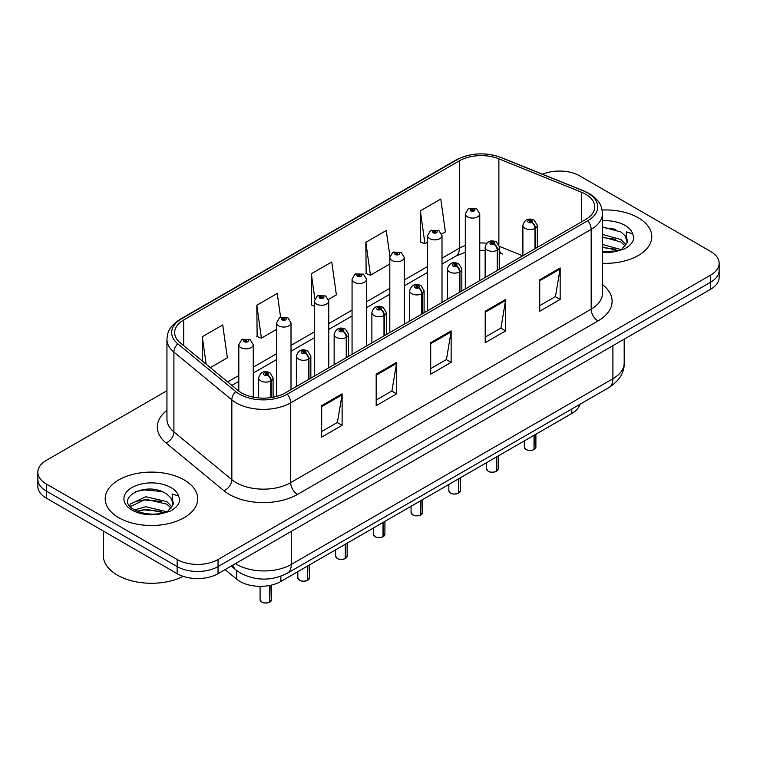 <?xml version="1.0" encoding="UTF-8"?>
<svg xmlns="http://www.w3.org/2000/svg" width="757" height="757" viewBox="0 0 757 757"><rect width="100%" height="100%" fill="white"/><g stroke="black" fill="none" stroke-linecap="round" stroke-linejoin="round"><path stroke-width="1.14" d="M499.592 250.851A17.345 8.119 -68 0 0 502.326 254.049L501.872 253.869M579.909 404.304A28.908 16.692 180 0 1 571.8 413.483L280.866 581.452A28.908 16.692 180 0 1 236.742 579.228L225.075 569.605M638.246 217.761A46.253 26.703 0 0 0 602.118 210.011A46.253 26.703 0 0 1 638.246 217.761A46.253 26.703 0 0 1 651.796 236.638A46.253 26.703 0 0 0 638.246 217.761M184.169 479.919A46.253 26.703 0 0 0 133.752 474.137A46.253 26.703 0 0 0 105.204 498.806A46.253 26.703 0 0 0 118.754 517.693A46.253 26.703 0 0 0 169.161 523.475A46.253 26.703 0 0 0 197.709 498.806A46.253 26.703 0 0 0 184.169 479.919A46.253 26.703 0 0 0 133.752 474.137A46.253 26.703 0 0 0 105.204 498.806A46.253 26.703 0 0 0 118.754 517.693A46.253 26.703 0 0 0 169.161 523.475A46.253 26.703 0 0 0 197.709 498.806A46.253 26.703 0 0 0 184.169 479.919M585.71 194.275A30.838 17.799 180 0 1 594.747 206.86A30.838 17.799 180 0 1 585.71 219.454L285.219 392.94A30.838 17.799 180 0 1 238.152 390.565L180.232 342.807A30.838 17.799 180 0 1 174.649 332.597A30.838 17.799 180 0 1 183.686 320.003L459.385 160.834A30.838 17.799 180 0 1 498.872 158.838L581.594 192.278A30.838 17.799 180 0 1 585.71 194.275M587.829 193.054A33.828 19.531 0 0 0 583.316 190.859L500.595 157.418A33.828 19.531 0 0 0 457.266 159.613L181.576 318.782A33.828 19.531 0 0 0 177.781 343.792L235.701 391.549A33.828 19.531 0 0 0 287.329 394.16L587.829 220.675A33.828 19.531 0 0 0 587.829 193.054M166.947 390.726L46.319 460.37A28.908 16.692 0 0 0 37.85 472.169L37.85 486.335A28.908 16.692 0 0 0 46.319 498.134L177.147 573.674L177.147 566.586A28.908 16.692 0 0 0 218.035 566.586L710.681 282.162A28.908 16.692 0 0 0 719.15 270.353A28.908 16.692 0 0 1 710.681 282.162L218.035 566.586A28.908 16.692 0 0 1 177.147 566.586L46.319 491.056L177.147 566.586L177.147 559.508A28.908 16.692 0 0 0 218.035 559.508L710.681 275.075A28.908 16.692 0 0 0 719.15 263.275A28.908 16.692 0 0 0 710.681 251.475L579.853 175.936A28.908 16.692 0 0 0 542.504 174.205M37.85 479.257A28.908 16.692 0 0 0 46.319 491.056A28.908 16.692 0 0 1 37.85 479.257M321.668 405.648L321.668 437.12L342.117 425.32L342.117 393.848L321.668 405.648M321.668 431.537L337.414 422.444L342.032 394.889A7.712 4.447 -120 0 0 342.117 393.848M337.281 422.529L342.117 425.32M376.182 374.176L376.182 405.648L396.621 393.848L396.621 362.376L376.182 374.176M376.182 400.065L391.927 390.972L396.545 363.417A7.712 4.447 -120 0 0 396.621 362.376M391.785 391.057L396.621 393.848M539.722 279.759L539.722 311.231L560.161 299.431L560.161 267.959L539.722 279.759M539.722 305.648L555.468 296.555L560.076 269A7.712 4.447 -120 0 0 560.161 267.959M555.326 296.64L560.161 299.431M485.209 311.231L485.209 342.703L505.648 330.904L505.648 299.431L485.209 311.231M485.209 337.12L500.954 328.027L505.562 300.472A7.712 4.447 -120 0 0 505.648 299.431M500.812 328.112L505.648 330.904M430.695 342.703L430.695 374.176L451.134 362.376L451.134 330.904L430.695 342.703M430.695 368.593L446.441 359.499L451.058 331.945A7.712 4.447 -120 0 0 451.134 330.904M446.299 359.584L451.134 362.376M602.458 263.285A46.253 26.703 0 0 0 651.796 236.638A46.253 26.703 0 0 1 602.458 263.285M37.85 472.169A28.908 16.692 0 0 0 46.319 483.978L177.147 559.508M210.332 367.628L227.346 357.806L222.728 324.923L202.289 336.723L202.289 360.994M389.902 256.434L386.269 230.507L365.83 242.306L366.151 273.589M441.757 234.017L445.39 231.916L440.782 199.034L420.334 210.834L420.665 242.117M280.592 317.278L277.242 293.451L256.803 305.251L257.134 336.534M328.51 299.403L336.373 294.861L331.755 261.979L311.316 273.779L311.647 305.062M314.306 306.055L311.316 304.939M311.316 273.779L314.817 298.741M365.83 242.306L370.438 275.188L389.808 264.013M370.438 275.188L365.83 273.466M420.334 210.834L424.951 243.716L427.554 242.212M424.951 243.716L420.334 241.994M256.803 305.251L261.42 338.133L276.56 329.39M261.42 338.133L256.803 336.411M202.289 336.723L206.141 364.174M177.147 573.674A28.908 16.692 0 0 0 218.035 573.674L710.681 289.24A28.908 16.692 0 0 0 719.15 277.44L719.15 263.275M533.978 449.63C530.543 450.727 527.903 450.699 526.068 449.526L524.327 447.075A5.782 3.34 0 0 0 526.02 449.44A5.782 3.34 0 0 0 534.016 449.535L533.884 449.611A5.592 3.227 180 0 1 526.162 449.516M534.016 449.298L534.376 435.095M535.436 248.476L535.436 228.169A4.816 2.905 -122.2 0 0 531.887 222.359A2.413 1.391 0 0 0 531.811 220.429A2.413 1.391 0 0 0 528.405 220.429A2.413 1.391 0 0 0 528.405 222.397A2.413 1.391 0 0 0 531.736 222.444L530.761 221.829A0.965 0.558 180 0 1 529.739 220.902A0.965 0.558 180 0 1 530.818 221.792L531.887 222.359M531.736 222.444A4.816 2.659 62.1 0 1 534.991 228.425A7.229 4.173 180 0 1 524.998 228.302A7.229 4.173 180 0 1 522.888 225.349C524.733 219.426 528.509 217.704 534.224 220.192L537.338 225.349A7.229 4.173 180 0 1 535.436 228.169M534.991 248.731L534.991 228.425M534.016 449.535L534.016 435.303M479.758 280.62L479.758 213.9A7.229 4.173 180 0 1 475.301 217.761A7.229 4.173 180 0 1 467.419 216.852A7.229 4.173 180 0 1 465.309 213.9L468.186 208.885A4.816 2.905 57.8 0 1 470.759 209.027A2.413 1.391 0 0 0 470.826 210.957A2.413 1.391 0 0 0 474.232 210.957A2.413 1.391 0 0 0 474.232 208.989A2.413 1.391 0 0 0 470.901 208.941L471.885 209.557A0.965 0.558 180 0 1 472.898 210.484A0.965 0.558 180 0 1 471.819 209.594L470.759 209.027M471.885 210.38L471.885 209.557M470.901 208.941A4.816 2.659 -117.9 0 0 468.649 208.62A4.816 2.659 -117.9 0 0 468.441 208.752M471.819 210.342L471.819 209.594M496.232 471.422C492.798 472.529 490.158 472.491 488.312 471.318L486.581 468.867A5.782 3.34 0 0 0 488.274 471.233A5.782 3.34 0 0 0 496.27 471.327L496.138 471.403A5.592 3.227 180 0 1 488.407 471.308M496.27 471.091L496.62 456.887M497.69 270.268L497.69 249.961A4.816 2.905 -122.2 0 0 494.141 244.151A2.413 1.391 0 0 0 494.066 242.231A2.413 1.391 0 0 0 490.659 242.231A2.413 1.391 0 0 0 490.659 244.199A2.413 1.391 0 0 0 493.99 244.237L493.015 243.622A0.965 0.558 180 0 1 491.993 242.694A0.965 0.558 180 0 1 493.072 243.584L494.141 244.151M493.99 244.237A4.816 2.659 62.1 0 1 497.245 250.226A7.229 4.173 180 0 1 487.253 250.094A7.229 4.173 180 0 1 485.133 247.142C486.978 241.218 490.763 239.496 496.478 241.985L499.592 247.142A7.229 4.173 180 0 1 497.69 249.961M497.245 270.523L497.245 250.226M496.27 471.327L496.27 457.096M458.477 493.214C455.042 494.321 452.412 494.283 450.566 493.11L448.835 490.668A5.782 3.34 0 0 0 450.529 493.025A5.782 3.34 0 0 0 458.515 493.129L458.392 493.204A5.592 3.227 180 0 1 450.661 493.1M458.515 492.892L458.874 478.679M459.944 292.06L459.944 271.763A4.816 2.905 -122.2 0 0 456.386 265.944A2.413 1.391 0 0 0 456.32 264.023A2.413 1.391 0 0 0 452.913 264.023A2.413 1.391 0 0 0 452.913 265.991A2.413 1.391 0 0 0 456.244 266.029L455.26 265.414A0.965 0.558 180 0 1 454.247 264.496A0.965 0.558 180 0 1 455.326 265.385L456.386 265.944M456.244 266.029A4.816 2.659 62.1 0 1 459.499 272.018A7.229 4.173 180 0 1 449.507 271.886A7.229 4.173 180 0 1 447.387 268.943C449.232 263.01 453.008 261.288 458.723 263.786L461.836 268.943A7.229 4.173 180 0 1 459.944 271.763M459.499 292.325L459.499 272.018M458.515 493.129L458.515 478.888M420.731 515.006C417.296 516.113 414.656 516.085 412.811 514.911L411.079 512.461A5.782 3.34 0 0 0 412.773 514.817A5.782 3.34 0 0 0 420.769 514.921L420.637 514.997A5.592 3.227 180 0 1 412.915 514.902M420.769 514.684L421.129 500.481M422.188 313.862L422.188 293.555A4.816 2.905 -122.2 0 0 418.64 287.736A2.413 1.391 0 0 0 418.564 285.815A2.413 1.391 0 0 0 415.158 285.815A2.413 1.391 0 0 0 415.158 287.783A2.413 1.391 0 0 0 418.489 287.83L417.514 287.215A0.965 0.558 180 0 1 416.492 286.288A0.965 0.558 180 0 1 417.571 287.177L418.64 287.736M418.489 287.83A4.816 2.659 62.1 0 1 421.744 293.811A7.229 4.173 180 0 1 411.751 293.688A7.229 4.173 180 0 1 409.632 290.735C411.486 284.802 415.262 283.09 420.977 285.578L424.09 290.735A7.229 4.173 180 0 1 422.188 293.555M421.744 314.117L421.744 293.811M420.769 514.921L420.769 500.68M382.976 536.808C379.55 537.905 376.91 537.877 375.065 536.704L373.333 534.253A5.782 3.34 0 0 0 375.027 536.618A5.782 3.34 0 0 0 383.023 536.713L382.891 536.789A5.592 3.227 180 0 1 375.16 536.694M383.023 536.476L383.373 522.273M384.442 335.654L384.442 315.347A4.816 2.905 -122.2 0 0 380.894 309.537A2.413 1.391 0 0 0 380.818 307.607A2.413 1.391 0 0 0 377.412 307.607A2.413 1.391 0 0 0 377.412 309.575A2.413 1.391 0 0 0 380.743 309.622L379.768 309.007A0.965 0.558 180 0 1 378.746 308.08A0.965 0.558 180 0 1 379.825 308.97L380.894 309.537M380.743 309.622A4.816 2.659 62.1 0 1 383.998 315.603A7.229 4.173 180 0 1 374.005 315.48A7.229 4.173 180 0 1 371.886 312.527C373.731 306.604 377.516 304.882 383.222 307.37L386.344 312.527A7.229 4.173 180 0 1 384.442 315.347M383.998 335.909L383.998 315.603M383.023 536.713L383.023 522.481M442.012 302.412L442.012 235.701A7.229 4.173 180 0 1 437.546 239.553A7.229 4.173 180 0 1 429.673 238.644A7.229 4.173 180 0 1 427.554 235.701L430.44 230.677A4.816 2.905 57.8 0 1 433.004 230.828A2.413 1.391 0 0 0 433.08 232.749A2.413 1.391 0 0 0 436.486 232.749A2.413 1.391 0 0 0 436.486 230.781A2.413 1.391 0 0 0 433.155 230.734L434.13 231.349A0.965 0.558 180 0 1 435.152 232.276A0.965 0.558 180 0 1 434.102 232.153L434.073 231.387L433.004 230.828M434.13 232.172L434.13 231.349M433.155 230.734A4.816 2.659 -117.9 0 0 430.903 230.412A4.816 2.659 -117.9 0 0 430.695 230.554M434.102 232.153A0.965 0.558 180 0 1 434.073 231.387M404.257 324.214L404.257 257.494A7.229 4.173 180 0 1 399.8 261.345A7.229 4.173 180 0 1 391.927 260.446A7.229 4.173 180 0 1 389.808 257.494L392.694 252.478A4.816 2.905 57.8 0 1 395.258 252.62A2.413 1.391 0 0 0 395.334 254.541A2.413 1.391 0 0 0 398.74 254.541A2.413 1.391 0 0 0 398.74 252.573A2.413 1.391 0 0 0 395.409 252.535L396.384 253.15A0.965 0.558 180 0 1 397.406 254.068A0.965 0.558 180 0 1 396.327 253.179L395.258 252.62M396.384 253.964L396.384 253.15M395.409 252.535A4.816 2.659 -117.9 0 0 393.157 252.204A4.816 2.659 -117.9 0 0 392.94 252.346M396.327 253.936L396.327 253.179M366.511 346.006L366.511 279.286A7.229 4.173 180 0 1 362.054 283.137A7.229 4.173 180 0 1 354.172 282.238A7.229 4.173 180 0 1 352.062 279.286L354.938 274.271A4.816 2.905 57.8 0 1 357.512 274.413A2.413 1.391 0 0 0 357.578 276.333A2.413 1.391 0 0 0 360.985 276.333A2.413 1.391 0 0 0 360.985 274.365A2.413 1.391 0 0 0 357.654 274.327L358.638 274.942A0.965 0.558 180 0 1 359.651 275.87A0.965 0.558 180 0 1 358.6 275.747L357.512 274.413M358.638 275.766L358.638 274.942M357.654 274.327A4.816 2.659 -117.9 0 0 355.402 274.006A4.816 2.659 -117.9 0 0 355.194 274.138M358.6 275.747A0.965 0.558 180 0 1 358.572 274.98M602.458 251.731L617.977 250.851L624.09 249.062C629.975 246.044 633.24 242.278 633.883 237.755L632.682 233.847L626.238 231.831L626.995 242.855L627.326 241.36A21.783 12.576 0 0 0 624.866 235.559L620.967 232.002L602.458 226.911M626.995 242.855L621.686 249.28M602.458 244.445L621.175 249.64M602.458 246.943L618.753 250.681M602.458 234.452L620.948 239.496L626.011 244.766M602.458 236.95L620.948 241.994L625.168 245.949M624.866 235.559L627.316 241.663M602.458 227.526L615.772 229.305M602.458 237.518L615.555 239.24M602.458 247.511L615.555 249.233M103.274 531.026L103.274 555.458A48.183 27.82 0 0 0 117.392 575.131A48.183 27.82 0 0 0 183.251 576.361M172.918 505.023L173.239 503.528A21.783 12.576 0 0 0 170.779 497.718L166.881 494.16C146.801 479.957 113.342 498.494 133.998 509.508C142.43 514.079 152.394 515.252 163.891 513.009L170.003 511.23C175.889 508.212 179.154 504.436 179.797 499.923L178.595 496.015L172.151 493.99L172.918 505.023L167.6 511.439M134.642 509.887L145.817 506.726L167.089 511.808M161.468 511.391L144.104 509.906L137.206 511.155L145.817 509.224L164.666 512.839M129.759 505.846L130.412 503.963L145.817 496.734L166.862 501.654L171.924 506.925M130.365 506.565L145.817 499.232L166.862 504.153L171.082 508.108M170.779 497.718L173.23 503.831M135.569 491.653L144.104 489.921L161.686 491.473M137.178 501.172L144.104 499.913L161.468 501.399M345.23 558.6C341.795 559.707 339.155 559.669 337.319 558.496L335.578 556.045A5.782 3.34 0 0 0 337.272 558.411A5.782 3.34 0 0 0 345.268 558.505L345.135 558.581A5.592 3.227 180 0 1 337.414 558.486M345.268 558.269L345.627 544.065M346.697 357.446L346.697 337.139A4.816 2.905 -122.2 0 0 343.139 331.329A2.413 1.391 0 0 0 343.063 329.409A2.413 1.391 0 0 0 339.656 329.409A2.413 1.391 0 0 0 339.656 331.377A2.413 1.391 0 0 0 342.987 331.415L342.013 330.8A0.965 0.558 180 0 1 340.991 329.872A0.965 0.558 180 0 1 342.079 330.762L343.139 331.329M342.987 331.415A4.816 2.659 62.1 0 1 346.242 337.404A7.229 4.173 180 0 1 336.25 337.272A7.229 4.173 180 0 1 334.14 334.32C335.985 328.396 339.761 326.674 345.476 329.163L348.589 334.32A7.229 4.173 180 0 1 346.697 337.139M346.242 357.701L346.242 337.404M345.268 558.505L345.268 544.274M307.484 580.392C304.049 581.499 301.409 581.461 299.564 580.288L297.832 577.846A5.782 3.34 0 0 0 299.526 580.203A5.782 3.34 0 0 0 307.522 580.307L307.389 580.382A5.592 3.227 180 0 1 299.658 580.278M307.522 580.07L307.881 565.858M308.941 379.238L308.941 358.941A4.816 2.905 -122.2 0 0 305.393 353.122A2.413 1.391 0 0 0 305.317 351.201A2.413 1.391 0 0 0 301.911 351.201A2.413 1.391 0 0 0 301.911 353.169A2.413 1.391 0 0 0 305.241 353.207L304.267 352.592A0.965 0.558 180 0 1 303.245 351.674A0.965 0.558 180 0 1 304.323 352.563L305.393 353.122M305.241 353.207A4.816 2.659 62.1 0 1 308.496 359.197A7.229 4.173 180 0 1 298.504 359.064A7.229 4.173 180 0 1 296.384 356.121C298.23 350.188 302.015 348.466 307.73 350.964L310.843 356.121A7.229 4.173 180 0 1 308.941 358.941M308.496 379.503L308.496 359.197M307.522 580.307L307.522 566.066M269.729 602.184C266.294 603.291 263.663 603.263 261.818 602.089L260.086 599.639A5.782 3.34 0 0 0 261.78 601.995A5.782 3.34 0 0 0 269.766 602.099L269.643 602.175A5.592 3.227 180 0 1 261.913 602.08M269.766 601.862L270.126 585.379M271.195 397.576L271.195 380.733A4.816 2.905 -122.2 0 0 267.637 374.914A2.413 1.391 0 0 0 267.571 372.993A2.413 1.391 0 0 0 264.165 372.993A2.413 1.391 0 0 0 264.165 374.961A2.413 1.391 0 0 0 267.495 375.008L266.511 374.393A0.965 0.558 180 0 1 265.499 373.466A0.965 0.558 180 0 1 266.578 374.355L267.637 374.914M267.495 375.008A4.816 2.659 62.1 0 1 270.751 380.989A7.229 4.173 180 0 1 260.758 380.866A7.229 4.173 180 0 1 258.639 377.913C260.484 371.98 264.269 370.268 269.975 372.756L273.088 377.913A7.229 4.173 180 0 1 271.195 380.733M270.751 397.643L270.751 380.989M269.766 602.099L269.766 585.445M328.765 367.798L328.765 301.078A7.229 4.173 180 0 1 324.299 304.939A7.229 4.173 180 0 1 316.426 304.03A7.229 4.173 180 0 1 314.306 301.078L317.192 296.063A4.816 2.905 57.8 0 1 319.757 296.205A2.413 1.391 0 0 0 319.833 298.135A2.413 1.391 0 0 0 323.239 298.135A2.413 1.391 0 0 0 323.239 296.167A2.413 1.391 0 0 0 319.908 296.119L320.883 296.735A0.965 0.558 180 0 1 321.905 297.662A0.965 0.558 180 0 1 320.854 297.539L320.883 296.735M319.908 296.119A4.816 2.659 -117.9 0 0 317.656 295.798A4.816 2.659 -117.9 0 0 317.438 295.93M320.826 297.52L319.757 296.205M320.854 297.539A0.965 0.558 180 0 1 320.826 296.772M291.01 389.59L291.01 322.879A7.229 4.173 180 0 1 286.553 326.731A7.229 4.173 180 0 1 278.671 325.822A7.229 4.173 180 0 1 276.56 322.879L279.437 317.855A4.816 2.905 57.8 0 1 282.011 318.006A2.413 1.391 0 0 0 282.087 319.927A2.413 1.391 0 0 0 285.493 319.927A2.413 1.391 0 0 0 285.493 317.959A2.413 1.391 0 0 0 282.162 317.912L283.137 318.527A0.965 0.558 180 0 1 284.149 319.454A0.965 0.558 180 0 1 283.071 318.565L282.011 318.006M283.137 319.35L283.137 318.527M282.162 317.912A4.816 2.659 -117.9 0 0 279.901 317.59A4.816 2.659 -117.9 0 0 279.693 317.732M283.071 319.322L283.071 318.565M253.264 397.16L253.264 344.672A7.229 4.173 180 0 1 248.798 348.523A7.229 4.173 180 0 1 240.925 347.624A7.229 4.173 180 0 1 238.805 344.672L241.691 339.656A4.816 2.905 57.8 0 1 244.256 339.798A2.413 1.391 0 0 0 244.331 341.719A2.413 1.391 0 0 0 247.738 341.719A2.413 1.391 0 0 0 247.738 339.751A2.413 1.391 0 0 0 244.407 339.713L245.382 340.328A0.965 0.558 180 0 1 246.403 341.246A0.965 0.558 180 0 1 245.353 341.133L245.382 340.328M244.407 339.713A4.816 2.659 -117.9 0 0 242.155 339.382A4.816 2.659 -117.9 0 0 241.947 339.524M245.325 341.114L245.325 340.357L244.256 339.798M245.353 341.133A0.965 0.558 180 0 1 245.325 340.357M571.8 408.988L571.8 413.483M236.742 570.56L236.742 579.228M280.866 576.228L280.866 581.452M602.458 284.585A48.183 27.82 180 0 1 597.983 320.949L297.482 494.444A9.633 5.564 60 0 1 290.669 482.635L591.17 309.149A38.55 22.256 0 0 0 602.458 293.413L602.458 213.625A38.55 22.256 180 0 1 591.17 229.362A9.633 5.564 -120 0 0 587.829 220.675M297.482 494.444A48.183 27.82 180 0 1 229.343 494.444A48.183 27.82 180 0 1 223.94 490.725L166.02 442.968A48.183 27.82 180 0 1 166.947 410.322M236.156 482.635A38.55 22.256 0 0 0 290.669 482.635L290.669 402.856A38.55 22.256 180 0 1 231.841 399.885L173.911 352.128A38.55 22.256 180 0 1 166.947 339.363L166.947 419.141A38.55 22.256 0 0 0 173.911 431.906L231.841 479.664A38.55 22.256 0 0 0 236.156 482.635M602.458 213.625C601.843 206.973 601.153 201.428 589.173 193.48L584.101 191.019A9.633 4.514 112 0 0 583.316 190.859M584.101 191.019L501.38 157.579C485.417 151.93 470.267 152.753 455.932 160.039A9.633 5.564 60 0 1 457.266 159.613M181.576 318.782A9.633 5.564 -120 0 0 180.232 319.208C168.224 327.185 167.562 332.711 166.947 339.363M177.781 343.792A9.633 6.444 129.5 0 0 173.911 352.128L173.911 431.906A9.633 6.444 -50.5 0 1 166.02 442.968M501.38 157.579A9.633 4.514 112 0 0 500.595 157.418M235.701 391.549A9.633 6.444 129.5 0 0 231.841 399.885L231.841 479.664A9.633 6.444 -50.5 0 1 223.94 490.725M287.329 394.16A9.633 5.564 60 0 1 290.669 402.856L591.17 229.362L591.17 309.149A9.633 5.564 60 0 0 597.983 320.949M218.035 559.508L218.035 573.674M710.681 275.075L710.681 289.24M46.319 483.978L46.319 498.134M183.686 320.003L183.686 345.656M581.594 192.278L581.594 221.829M498.872 158.838L498.872 244.397M522.727 255.819L499.544 246.441M486.685 243.234A30.838 17.799 0 0 0 479.758 242.969M465.309 245.495A30.838 17.799 0 0 0 459.385 248.164L442.012 258.194M459.385 160.834L459.385 248.164A17.345 10.011 60 0 1 455.79 256.112L442.012 264.061M427.554 266.54L404.257 279.995M389.808 288.341L366.511 301.788M352.062 310.133L328.765 323.58M314.306 331.926L291.01 345.372M276.56 353.718L253.264 367.173M238.805 375.519L227.687 381.935M430.695 343.697L451.058 331.945M485.209 312.225L505.562 300.472M539.722 280.752L560.076 269M376.182 375.169L396.545 363.417M321.668 406.641L342.032 394.889M235.436 563.624A38.55 22.256 0 0 0 236.771 564.429A38.55 22.256 0 0 0 291.284 564.429L612.905 378.737A38.55 22.256 0 0 0 624.194 363C624.478 372.567 619.377 380.752 608.912 387.565L287.291 573.248A19.275 11.128 60 0 0 291.284 564.429L291.284 531.376M612.905 345.694L612.905 378.737A19.275 11.128 60 0 1 608.912 387.565M232.919 565.072A19.275 12.888 129.5 0 0 235.976 569.945L231.245 566.037M534.376 449.327A5.782 3.34 0 0 0 535.89 447.075L535.89 434.215M496.62 471.128A5.782 3.34 0 0 0 498.144 468.867L498.144 456.007M458.874 492.921A5.782 3.34 0 0 0 460.398 490.668L460.398 477.809M421.129 514.713A5.782 3.34 0 0 0 422.643 512.461L422.643 499.601M383.373 536.505A5.782 3.34 0 0 0 384.897 534.253L384.897 521.393M632.682 233.847A27.564 15.916 0 0 0 625.036 225.387A27.564 15.916 0 0 0 602.458 220.826M602.458 252.46A27.564 15.916 0 0 0 617.977 250.851M178.595 496.015A27.564 15.916 0 0 0 170.95 487.555A27.564 15.916 0 0 0 131.964 487.555A27.564 15.916 0 0 0 131.964 510.057A27.564 15.916 0 0 0 163.891 513.009M345.627 558.306A5.782 3.34 0 0 0 347.141 556.045L347.141 543.185M307.881 580.099A5.782 3.34 0 0 0 309.395 577.846L309.395 564.987M270.126 601.891A5.782 3.34 0 0 0 271.649 599.639L271.649 585.038M455.932 160.039L180.232 319.208M502.326 254.049L499.592 253.056M485.133 250.406L479.758 250.302M465.309 252.299L455.79 256.112M427.554 272.406L404.257 285.862M389.808 294.208L366.511 307.654M352.062 316L328.765 329.446M314.306 337.792L291.01 351.239M276.56 359.584L253.264 373.04M238.805 381.386L231.869 385.389M287.291 573.248C271.782 581.045 256.273 581.045 240.764 573.248L235.976 569.945M624.194 363L624.194 339.174M524.327 447.075L524.327 440.896M522.888 255.724L522.888 225.349M537.338 247.378L537.338 225.349M535.89 447.075L534.338 449.421M479.758 213.9L476.645 208.743L468.649 208.62M465.309 288.966L465.309 213.9M486.581 468.867L486.581 462.688M485.133 277.516L485.133 247.142M499.592 269.17L499.592 247.142M498.144 468.867L496.583 471.214M448.835 490.668L448.835 484.48M447.387 299.308L447.387 268.943M461.836 290.972L461.836 268.943M460.398 490.668L458.837 493.006M411.079 512.461L411.079 506.272M409.632 321.11L409.632 290.735M424.09 312.764L424.09 290.735M422.643 512.461L421.091 514.807M373.333 534.253L373.333 528.074M371.886 342.902L371.886 312.527M386.344 334.556L386.344 312.527M384.897 534.253L383.335 536.599M442.012 235.701L438.899 230.544L430.903 230.412M427.554 310.758L427.554 235.701M404.257 257.494L401.144 252.336L393.157 252.204M389.808 332.56L389.808 257.494M366.511 279.286L363.398 274.129L355.402 274.006M352.062 354.352L352.062 279.286M335.578 556.045L335.578 549.866M334.14 364.694L334.14 334.32M348.589 356.348L348.589 334.32M347.141 556.045L345.589 558.392M297.832 577.846L297.832 571.658M296.384 386.486L296.384 356.121M310.843 378.15L310.843 356.121M309.395 577.846L307.834 580.184M260.086 599.639L260.086 586.344M258.639 397.936L258.639 377.913M273.088 397.255L273.088 377.913M271.649 599.639L270.088 601.985M328.765 301.078L325.652 295.921L317.656 295.798M314.306 376.144L314.306 301.078M291.01 322.879L287.897 317.722L279.901 317.59M276.56 396.46L276.56 322.879M253.264 344.672L250.151 339.514L242.155 339.382M238.805 391.085L238.805 344.672"/></g></svg>
